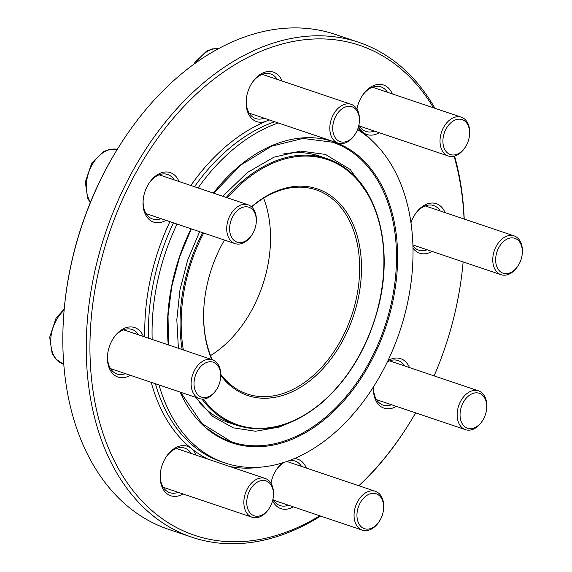 <?xml version="1.0" encoding="UTF-8"?>
<svg xmlns="http://www.w3.org/2000/svg" width="572" height="572" viewBox="0 0 572 572"><rect width="100%" height="100%" fill="white"/><g stroke="black" fill="none" stroke-linecap="round" stroke-linejoin="round"><path stroke-width="0.86" d="M507.922 238.696A18.426 12.641 108.6 0 0 496.846 266.702A18.426 12.641 108.6 0 0 518.318 265.401A18.426 12.641 108.6 0 0 522.25 253.746A18.426 12.641 108.6 0 0 507.922 238.696M518.318 265.401L517.939 265.994A20.478 14.043 -71.4 0 1 508.765 274.26A20.478 14.043 -71.4 0 1 501.036 274.696A20.478 14.043 -71.4 0 1 493.014 256.113A20.478 14.043 -71.4 0 1 506.392 236.322A20.478 14.043 -71.4 0 1 514.121 235.893A20.478 14.043 -71.4 0 1 522.308 253.046L522.25 253.746M482.039 394.802A18.426 12.641 108.6 0 0 463.499 402.044A18.426 12.641 108.6 0 0 464.128 426.14A18.426 12.641 108.6 0 0 482.711 420.377A18.426 12.641 108.6 0 0 486.643 408.715A18.426 12.641 108.6 0 0 482.039 394.802M482.711 420.377L482.339 420.971A20.478 14.043 -71.4 0 1 465.436 429.665A20.478 14.043 -71.4 0 1 462.362 427.963A20.478 14.043 -71.4 0 1 459.581 403.41A20.478 14.043 -71.4 0 1 478.521 390.862A20.478 14.043 -71.4 0 1 481.588 392.556A20.478 14.043 -71.4 0 1 486.708 408.015L486.643 408.715M446.088 128.879A18.426 12.641 108.6 0 0 447.14 152.624A18.426 12.641 108.6 0 0 465.572 146.718A18.426 12.641 108.6 0 0 469.505 135.064A18.426 12.641 108.6 0 0 461.583 119.455A18.426 12.641 108.6 0 0 446.088 128.879M465.572 146.718L465.2 147.311A20.478 14.043 -71.4 0 1 448.298 156.006A20.478 14.043 -71.4 0 1 443.543 127.484A20.478 14.043 -71.4 0 1 461.382 117.203A20.478 14.043 -71.4 0 1 469.569 134.363L469.505 135.064M159.016 384.963A180.18 123.588 108.6 0 0 197.962 448.005A180.18 123.588 108.6 0 0 224.975 462.941A180.18 123.588 108.6 0 0 394.852 344.809A180.18 123.588 108.6 0 0 357.529 129.622M278.292 122.959A180.18 123.588 108.6 0 0 198.091 187.945M177.034 224.06A180.18 123.588 108.6 0 0 152.173 339.439M64.1 310.524L64.178 309.631A258.515 177.327 -71.4 0 1 119.326 146.096L119.805 145.338A261.132 179.115 108.6 0 0 64.1 310.524A261.132 179.115 108.6 0 0 129.351 507.671A261.132 179.115 108.6 0 0 168.497 529.322L191.906 537.215A261.132 179.115 -71.4 0 1 152.76 515.565A261.132 179.115 -71.4 0 1 117.26 202.345A261.132 179.115 -71.4 0 1 358.794 42.342A261.132 179.115 -71.4 0 1 397.94 63.992A261.132 179.115 -71.4 0 1 434.942 108.287M358.794 42.342L335.392 34.449A261.132 179.115 108.6 0 0 119.805 145.338M454.59 156.07A261.132 179.115 -71.4 0 1 464.221 219.062M358.823 485.742A258.515 177.327 108.6 0 0 407.965 425.575L407.486 426.333A261.132 179.115 -71.4 0 1 359.166 485.857M320.606 516.066A261.132 179.115 -71.4 0 1 191.906 537.215M433.433 107.779A258.515 177.327 108.6 0 0 398.52 66.86A258.515 177.327 108.6 0 0 95.181 288.324A258.515 177.327 108.6 0 0 319.748 515.78M407.965 425.575A258.515 177.327 108.6 0 0 415.622 412.862M434.119 375.89A258.515 177.327 108.6 0 0 463.12 262.033A258.515 177.327 108.6 0 0 463.127 261.912L463.12 262.033M464.071 219.012A258.515 177.327 108.6 0 0 454.082 156.199M294.408 458.522A26.112 17.911 -71.4 0 1 306.349 468.046M293.264 506.849A26.112 17.911 -71.4 0 1 272.594 500.657M270.971 483.24A26.112 17.911 -71.4 0 1 276.054 470.234A26.112 17.911 -71.4 0 1 282.511 462.862M387.88 360.76A26.112 17.911 -71.4 0 1 409.445 367.567M396.353 406.37A26.112 17.911 -71.4 0 1 373.545 386.715M410.989 222.737A26.112 17.911 -71.4 0 1 414.757 214.786A26.112 17.911 -71.4 0 1 445.045 212.591M431.96 251.394A26.112 17.911 -71.4 0 1 413.013 248.155M379.215 132.711A26.112 17.911 -71.4 0 1 362.97 132.339A26.112 17.911 -71.4 0 1 358.551 126.526M356.928 109.109A26.112 17.911 -71.4 0 1 362.012 96.103A26.112 17.911 -71.4 0 1 392.299 93.908M269.026 119.834A26.112 17.911 -71.4 0 1 266.545 121.071A26.112 17.911 -71.4 0 1 246.246 99.75A26.112 17.911 -71.4 0 1 251.816 83.226A26.112 17.911 -71.4 0 1 282.11 81.031M165.93 220.313A26.112 17.911 -71.4 0 1 143.15 200.221A26.112 17.911 -71.4 0 1 148.727 183.705A26.112 17.911 -71.4 0 1 179.015 181.51M130.323 375.289A26.112 17.911 -71.4 0 1 107.55 355.198A26.112 17.911 -71.4 0 1 113.12 338.674A26.112 17.911 -71.4 0 1 143.408 336.486M183.069 493.972A26.112 17.911 -71.4 0 1 160.296 473.881A26.112 17.911 -71.4 0 1 165.866 457.364A26.112 17.911 -71.4 0 1 191.334 448.441A26.112 17.911 -71.4 0 1 196.153 455.169M251.487 206.778A109.023 74.782 -71.4 0 1 333.733 197.941A109.023 74.782 -71.4 0 1 337.459 349.635A109.023 74.782 -71.4 0 1 220.763 375.382M211.733 359.523A109.023 74.782 -71.4 0 1 204.125 304.168A109.023 74.782 -71.4 0 1 224.453 240.047M220.771 374.31A107.715 73.888 108.6 0 0 231.081 385.042A107.715 73.888 108.6 0 0 247.233 393.972A107.715 73.888 108.6 0 0 346.861 327.97A107.715 73.888 108.6 0 0 332.225 198.77A107.715 73.888 108.6 0 0 316.073 189.84A107.715 73.888 108.6 0 0 251.644 206.914M210.539 355.598A107.715 73.888 108.6 0 0 263.635 198.155M204.147 303.939A107.715 73.888 108.6 0 0 212.241 359.695M404.604 365.937A23.502 16.123 108.6 0 0 401.601 362.484A23.502 16.123 108.6 0 0 398.076 360.539A23.502 16.123 108.6 0 0 387.308 361.954M373.573 386.672A23.502 16.123 108.6 0 0 383.054 405.076A23.502 16.123 108.6 0 0 391.52 404.74M301.515 466.409A23.502 16.123 108.6 0 0 298.505 462.962A23.502 16.123 108.6 0 0 294.98 461.018A23.502 16.123 108.6 0 0 289.117 460.632M284.699 462.169A23.502 16.123 108.6 0 0 275.811 470.627M272.923 499.284A23.502 16.123 108.6 0 0 279.958 505.555A23.502 16.123 108.6 0 0 288.424 505.212M191.32 453.539A23.502 16.123 108.6 0 0 188.31 450.092L188.31 450.092A23.502 16.123 108.6 0 0 184.785 448.141A23.502 16.123 108.6 0 0 165.623 457.75M160.339 473.423A23.502 16.123 108.6 0 0 169.77 492.678A23.502 16.123 108.6 0 0 178.235 492.342M138.574 334.849A23.502 16.123 108.6 0 0 135.564 331.402A23.502 16.123 108.6 0 0 132.046 329.458A23.502 16.123 108.6 0 0 112.877 339.067M107.593 354.74A23.502 16.123 108.6 0 0 117.024 373.995A23.502 16.123 108.6 0 0 125.49 373.652M174.181 179.88A23.502 16.123 108.6 0 0 171.171 176.433A23.502 16.123 108.6 0 0 167.646 174.481A23.502 16.123 108.6 0 0 148.477 184.098M143.193 199.764A23.502 16.123 108.6 0 0 152.624 219.026A23.502 16.123 108.6 0 0 161.09 218.683M277.27 79.401A23.502 16.123 108.6 0 0 274.267 75.954A23.502 16.123 108.6 0 0 270.742 74.002A23.502 16.123 108.6 0 0 251.573 83.619M246.289 99.285A23.502 16.123 108.6 0 0 255.72 118.547A23.502 16.123 108.6 0 0 264.185 118.204M387.466 92.278A23.502 16.123 108.6 0 0 384.456 88.832A23.502 16.123 108.6 0 0 380.938 86.88A23.502 16.123 108.6 0 0 361.769 96.496M358.873 125.146A23.502 16.123 108.6 0 0 362.391 129.472A23.502 16.123 108.6 0 0 365.916 131.417A23.502 16.123 108.6 0 0 374.381 131.081M440.211 210.961A23.502 16.123 108.6 0 0 437.201 207.514A23.502 16.123 108.6 0 0 433.676 205.562A23.502 16.123 108.6 0 0 414.514 215.179M412.963 245.91A23.502 16.123 108.6 0 0 418.661 250.107A23.502 16.123 108.6 0 0 427.127 249.764M201.987 399.077A140.762 96.554 -71.4 0 0 215.93 413.735A140.762 96.554 -71.4 0 0 237.03 425.411L229.551 422.887A140.762 96.554 -71.4 0 1 208.451 411.218A140.762 96.554 -71.4 0 1 199.263 402.431M283.018 154.061A140.762 96.554 -71.4 0 1 319.512 156.12L326.991 158.644A140.762 96.554 -71.4 0 1 348.098 170.313M332.754 129.672A18.426 12.641 108.6 0 0 341.37 141.978A18.426 12.641 108.6 0 0 355.384 133.841A18.426 12.641 108.6 0 0 359.309 122.186A18.426 12.641 108.6 0 0 346.296 106.685A18.426 12.641 108.6 0 0 332.754 129.672M355.384 133.841L355.005 134.434A20.478 14.043 -71.4 0 1 338.102 143.136A20.478 14.043 -71.4 0 1 329.858 129.801A20.478 14.043 -71.4 0 1 336.307 110.239A20.478 14.043 -71.4 0 1 351.187 104.326A20.478 14.043 -71.4 0 1 359.423 117.66A20.478 14.043 -71.4 0 1 359.373 121.486L359.309 122.186M383.597 505.755A18.426 12.641 108.6 0 0 366.209 495.852A18.426 12.641 108.6 0 0 358.866 523.716A18.426 12.641 108.6 0 0 379.622 520.856A18.426 12.641 108.6 0 0 383.547 509.194A18.426 12.641 108.6 0 0 383.597 505.755M379.622 520.856L379.243 521.449A20.478 14.043 -71.4 0 1 362.341 530.144A20.478 14.043 -71.4 0 1 354.104 516.809A20.478 14.043 -71.4 0 1 360.546 497.254A20.478 14.043 -71.4 0 1 375.425 491.341A20.478 14.043 -71.4 0 1 383.662 504.668A20.478 14.043 -71.4 0 1 383.612 508.494L383.547 509.194M208.43 396.725A18.426 12.641 108.6 0 0 216.681 389.296A18.426 12.641 108.6 0 0 220.613 377.634A18.426 12.641 108.6 0 0 208.036 362.019A18.426 12.641 108.6 0 0 194.015 383.991A18.426 12.641 108.6 0 0 208.43 396.725M216.681 389.296L216.309 389.889A20.478 14.043 -71.4 0 1 207.135 398.148A20.478 14.043 -71.4 0 1 199.406 398.584A20.478 14.043 -71.4 0 1 191.377 380.001A20.478 14.043 -71.4 0 1 204.755 360.217A20.478 14.043 -71.4 0 1 212.491 359.781A20.478 14.043 -71.4 0 1 220.678 376.934L220.613 377.634M234.313 240.619A18.426 12.641 108.6 0 0 252.288 234.32A18.426 12.641 108.6 0 0 256.22 222.665A18.426 12.641 108.6 0 0 238.081 209.931A18.426 12.641 108.6 0 0 234.313 240.619M252.288 234.32L251.909 234.913A20.478 14.043 -71.4 0 1 235.006 243.608A20.478 14.043 -71.4 0 1 231.939 241.913A20.478 14.043 -71.4 0 1 229.15 217.353A20.478 14.043 -71.4 0 1 248.091 204.805A20.478 14.043 -71.4 0 1 251.165 206.506A20.478 14.043 -71.4 0 1 256.277 221.965L256.22 222.665M270.263 506.549A18.426 12.641 108.6 0 0 273.359 496.317A18.426 12.641 108.6 0 0 257.707 481.903A18.426 12.641 108.6 0 0 248.241 509.974A18.426 12.641 108.6 0 0 269.426 507.979A18.426 12.641 108.6 0 0 270.263 506.549M269.426 507.979L269.047 508.572A20.478 14.043 -71.4 0 1 252.145 517.267A20.478 14.043 -71.4 0 1 247.397 488.745A20.478 14.043 -71.4 0 1 265.229 478.464A20.478 14.043 -71.4 0 1 273.416 495.617L273.359 496.317M213.37 193.1A158.894 108.995 -71.4 0 1 357.15 154.819A158.894 108.995 -71.4 0 1 353.954 388.409A158.894 108.995 -71.4 0 1 180.101 392.07M168.268 344.866A158.894 108.995 -71.4 0 1 191.098 228.807M261.876 467.017A182.79 125.382 -71.4 0 1 229.858 466.53M208.115 459.202A182.79 125.382 -71.4 0 1 191.334 448.441A182.79 125.382 -71.4 0 1 151.23 382.339M357.929 128.543A182.79 125.382 -71.4 0 1 362.963 132.339A182.79 125.382 -71.4 0 1 371.957 140.583M190.841 185.5A182.79 125.382 -71.4 0 1 266.545 121.071A182.79 125.382 -71.4 0 1 269.369 119.956M144.845 336.965A182.79 125.382 -71.4 0 1 169.913 221.657M274.689 121.75A180.18 123.588 108.6 0 0 194.487 186.729M173.43 222.844A180.18 123.588 108.6 0 0 148.577 338.224M155.412 383.748A180.18 123.588 108.6 0 0 194.366 446.789A180.18 123.588 108.6 0 0 221.371 461.726L224.975 462.941M203.274 399.07A139.976 96.017 108.6 0 0 353.074 365.894A139.976 96.017 108.6 0 0 348.269 171.178A139.976 96.017 108.6 0 0 227.399 197.826M203.668 233.04A139.976 96.017 108.6 0 0 183.362 349.957M207.786 428.743A158.115 108.458 108.6 0 0 231.488 441.849A158.115 108.458 108.6 0 0 377.734 344.966A158.115 108.458 108.6 0 0 356.242 155.312A158.115 108.458 108.6 0 0 332.539 142.206L302.874 138.445L271.6 146.189L241.077 164.9L213.613 193.179M182.175 349.556A140.762 96.554 -71.4 0 1 202.61 232.682M226.269 197.447A140.762 96.554 -71.4 0 1 326.991 158.644C334.649 161.232 341.727 165.144 348.219 170.385C380.094 195.195 392.592 252.159 378.385 307.071C368.196 346.081 349.771 377.627 323.108 401.701C294.208 426.19 265.515 434.091 237.03 425.411M218.654 48.613A31.338 21.493 108.6 0 0 196.318 62.52M64.128 310.231A31.338 21.493 108.6 0 0 50.708 340.883A31.338 21.493 108.6 0 0 63.385 364.171L63.778 364.307M117.296 149.349A31.338 21.493 108.6 0 0 91.148 166.638A31.338 21.493 108.6 0 0 90.447 202.266M412.927 244.98L501.036 274.696M425.211 205.906L514.121 235.893M368.969 195.653L350.2 169.476L325.432 154.411L300.536 151.094L273.895 157.193L247.311 172.572L222.815 196.282M199.628 231.681L187.673 260.053L179.958 289.868L176.82 319.741L178.392 348.276M195.717 397.34L212.598 416.387L233.226 427.835L255.548 431.238L279.422 427.019L292.85 421.378M376.526 399.678L465.436 429.665M389.611 360.875L478.521 390.862M359.38 126.026L448.298 156.006M372.472 87.223L461.382 117.203M231.488 441.849L202.066 423.616L180.573 392.235M168.54 344.959L168.025 316.03L171.772 286.4L179.629 256.985L191.313 228.871M249.192 113.149L338.102 143.136M262.276 74.346L351.187 104.326M218.74 48.57L212.72 48.842L206.528 51.158L194.888 62.498L193.779 64.343M273.43 500.157L362.341 530.144M286.815 461.454L375.425 491.341M110.489 368.597L199.406 398.584M123.581 329.794L212.491 359.781M63.385 364.171L55.613 358.88L52.088 353.289L49.692 337.208L56.085 318.111L64.236 308.966M146.096 213.628L235.006 243.608M159.18 174.825L248.091 204.805M117.303 149.335L109.624 149.321L103.432 151.637L91.792 162.977L85.314 182.046L87.63 198.169L90.262 202.724M163.234 487.28L252.145 517.267M176.319 448.477L265.229 478.464"/></g></svg>
